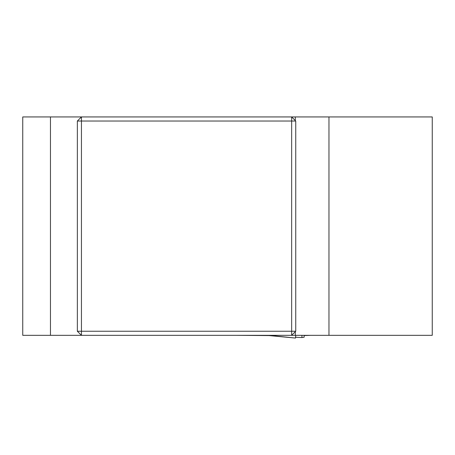 <?xml version="1.0" encoding="UTF-8"?>
<svg xmlns="http://www.w3.org/2000/svg" width="455" height="455" viewBox="0 0 455 455"><rect width="100%" height="100%" fill="white"/><g stroke="black" fill="none" stroke-linecap="round" stroke-linejoin="round"><path stroke-width="0.68" d="M328.965 335.335L328.965 116.935L432.25 116.935L432.25 335.335L50.465 335.335L50.465 116.935L22.75 116.935L22.75 335.335L50.465 335.335M328.965 116.935L291.655 116.935L295.75 121.03L295.75 331.24L291.655 335.335L291.655 121.03L81.445 121.03L81.445 331.24L295.75 331.24M50.465 116.935L291.655 116.935L291.655 121.03L295.75 121.03M295.301 120.581L295.301 116.935M77.35 331.24L81.445 335.335L81.445 331.24L77.35 331.24L77.35 121.03L81.445 116.935L81.445 121.03L77.35 121.03M295.301 335.335L295.301 331.689M269.514 335.58L235.69 335.335M301.932 335.335L301.932 337.564L304.145 337.235L304.145 335.58L310.765 335.335M295.75 335.335L295.5 338.065L295.682 337.28L301.932 337.564M268.922 335.335L295.5 338.059L269.013 335.58M295.312 335.335L295.75 335.375M268.99 335.58L295.511 338.065L269.445 335.574"/></g></svg>
